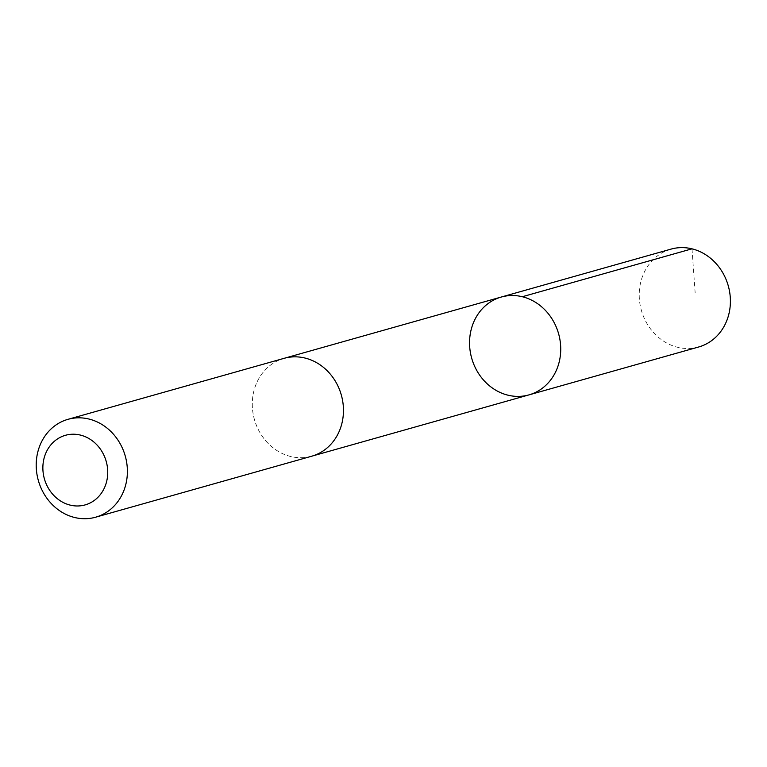 <?xml version="1.0" encoding="UTF-8"?>
<svg xmlns="http://www.w3.org/2000/svg" width="767" height="767" viewBox="0 0 767 767"><rect width="100%" height="100%" fill="white"/><g stroke="black" fill="none" stroke-linecap="round" stroke-linejoin="round"><path stroke-width="0.58" stroke-dasharray="3.83 2.88" d="M671 249.122A50.852 45.148 -105.8 0 0 660.09 254.05A50.852 45.148 -105.8 0 0 643.571 316.685A50.852 45.148 -105.8 0 0 698.632 347M273.148 363.28A50.843 45.138 -105.8 0 0 256.638 425.906A50.843 45.138 -105.8 0 0 311.68 456.202A50.843 45.138 -105.8 0 0 322.591 451.274A50.843 45.138 -105.8 0 0 339.1 388.648A50.843 45.138 -105.8 0 0 284.058 358.352A50.843 45.138 -105.8 0 0 273.148 363.28M528.952 394.89A50.843 45.138 74.2 0 1 473.901 364.574A50.843 45.138 74.2 0 1 490.42 301.949A50.843 45.138 74.2 0 1 501.33 297.021M284.998 358.084L284.058 358.352A50.852 45.148 -105.8 0 0 254.423 419.539A50.852 45.148 -105.8 0 0 311.68 456.221L312.62 455.943M691.997 248.824L695.314 295.094"/><path stroke-width="1.15" d="M490.42 301.949A50.843 45.138 74.2 0 1 501.33 297.021A50.843 45.138 74.2 0 1 558.587 333.693A50.843 45.138 74.2 0 1 528.952 394.89A50.843 45.138 74.2 0 1 473.901 364.574A50.843 45.138 74.2 0 1 490.42 301.949M698.632 347A50.852 45.148 -105.8 0 0 709.542 342.072A50.852 45.148 -105.8 0 0 726.052 279.428A50.852 45.148 -105.8 0 0 671 249.122L501.33 297.021A50.843 45.138 74.2 0 1 558.587 333.693A50.843 45.138 74.2 0 1 528.952 394.89L698.632 347M95.616 517.207L311.68 456.221A50.852 45.148 -105.8 0 0 322.591 451.293A50.852 45.148 -105.8 0 0 339.11 388.648A50.852 45.148 -105.8 0 0 284.058 358.342L67.985 419.328A50.852 45.148 -105.8 0 0 38.35 480.525A50.852 45.148 -105.8 0 0 95.616 517.207A50.852 45.148 -105.8 0 0 106.527 512.279A50.852 45.148 -105.8 0 0 123.036 449.635A50.852 45.148 -105.8 0 0 67.985 419.328M92.884 501.407A36.174 32.118 -105.8 0 0 90.103 439.251A36.174 32.118 -105.8 0 0 42.904 469.644A36.174 32.118 -105.8 0 0 92.884 501.407M522.327 296.724L691.997 248.824M312.62 455.943L528.952 394.89M284.998 358.084L501.33 297.021"/></g></svg>
